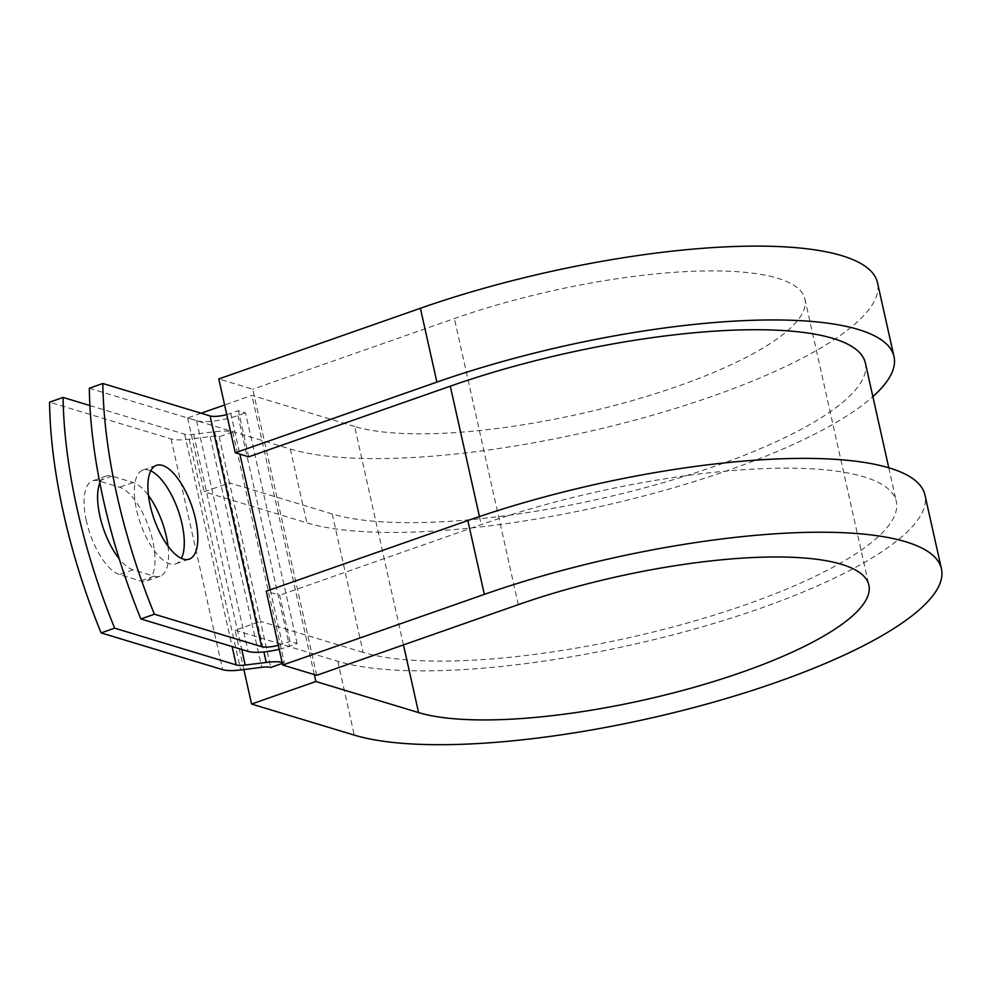 <?xml version="1.0" encoding="UTF-8"?>
<svg xmlns="http://www.w3.org/2000/svg" width="991" height="991" viewBox="0 0 991 991"><rect width="100%" height="100%" fill="white"/><g stroke="black" fill="none" stroke-linecap="round" stroke-linejoin="round"><path stroke-width="0.74" stroke-dasharray="4.96 3.72" d="M86.366 520.87A49.674 19.944 -109.3 0 1 92.609 480.858A49.674 19.944 -109.3 0 1 98.58 480.895L119.589 487.25A49.674 19.944 -109.3 0 1 151.028 534.223A49.674 19.944 -109.3 0 1 146.482 580.961A49.674 19.944 -109.3 0 1 140.524 580.924L119.515 574.569A49.674 19.944 -109.3 0 1 86.366 520.87M99.843 483.013A49.674 19.944 -109.3 0 1 106.148 476.114A49.674 19.944 -109.3 0 1 112.107 476.151L133.116 482.506A49.674 19.944 -109.3 0 1 148.439 495.463M150.743 470.861A49.674 19.944 70.7 0 0 142.877 470.106A49.674 19.944 70.7 0 0 136.622 510.117A49.674 19.944 70.7 0 0 175.741 563.854A49.674 19.944 70.7 0 0 181.403 558.342M279.214 649.266A31.316 8.077 167.4 0 0 289.496 646.243L297.114 643.568L289.954 641.412L279.648 595.269L266.232 591.206M278.322 645.302A15.658 4.038 167.4 0 0 282.348 644.076L289.954 641.412M226.753 414.585A15.658 4.038 167.4 0 0 230.767 413.358L238.385 410.683L245.533 412.851L297.114 643.568M89.314 388.237L196.552 420.68A31.316 8.077 167.4 0 0 237.927 415.514L245.533 412.851M89.884 405.542L184.636 434.194A15.658 4.038 -12.6 0 0 193.654 434.343L214.675 431.717A31.316 8.077 167.4 0 1 232.724 432.002L219.184 436.746A15.658 4.038 167.4 0 0 210.166 436.597L189.145 439.224A31.316 8.077 -12.6 0 1 171.096 438.939L49.55 402.173M167.999 546.115A49.674 19.944 -109.3 0 1 160.022 576.217A49.674 19.944 -109.3 0 1 154.063 576.18L133.054 569.825A49.674 19.944 -109.3 0 1 119.205 558.775M232.724 432.002L284.293 662.719L282.373 663.4M284.293 662.719A31.316 8.077 167.4 0 0 282.113 662.223M248.704 456.826L238.385 410.683M865.354 362.991A289.706 74.684 167.4 0 1 658.656 483.967A289.706 74.684 167.4 0 1 332.22 513.957L363.164 652.4A289.706 74.684 167.4 0 0 689.6 622.398A289.706 74.684 167.4 0 0 896.298 501.421A289.706 74.684 167.4 0 0 481.242 524.598L279.648 595.269M332.22 513.957L229.503 482.89L260.447 621.32L235.065 630.214L243.86 669.557M363.164 652.4L260.447 621.32L270.766 667.463M219.184 436.746L229.503 482.89L204.121 491.784L306.851 522.852A319.077 82.253 167.4 0 0 599.964 506.587A319.077 82.253 167.4 0 0 872.86 396.623M316.711 675.317L252.755 389.215L218.788 378.946M403.461 644.906L354.629 426.489A244.69 63.077 167.4 0 0 630.338 401.157A244.69 63.077 167.4 0 0 804.903 298.985A244.69 63.077 167.4 0 0 454.361 318.557L252.755 389.215M201.111 413.222L187.621 417.954L290.351 449.022A319.077 82.253 167.4 0 0 649.861 415.985A319.077 82.253 167.4 0 0 877.506 282.757M235.065 630.214L337.795 661.294A319.077 82.253 167.4 0 0 697.305 628.257A319.077 82.253 167.4 0 0 924.95 495.017M187.621 417.954L204.121 491.784M354.629 426.489L251.912 395.409L224.61 404.985M314.32 674.598L251.912 395.409M112.107 476.151L98.58 480.895M237.927 415.514L289.496 646.243M171.096 438.939L222.665 669.668M184.636 434.194L232.105 646.553M196.552 420.68L248.122 651.409M193.654 434.343L241.742 649.477M214.675 431.717L263.903 651.942M230.767 413.358L239.896 454.163M270.221 589.818L282.348 644.076M479.446 516.546L481.242 524.598M210.166 436.597L261.735 667.327M189.145 439.224L240.714 669.953M154.063 576.18L140.524 580.924M133.054 569.825L119.515 574.569M133.116 482.506L119.589 487.25M518.305 604.646L454.361 318.557M290.351 449.022L306.851 522.852M337.795 661.294L354.295 735.124M106.148 476.114L92.609 480.858M175.741 563.854L189.269 559.11M888.778 467.789L896.298 501.421M142.877 470.106L156.417 465.361M160.022 576.217L146.482 580.961M804.903 298.985L868.859 585.074"/><path stroke-width="1.49" d="M119.205 558.775A49.674 19.944 -109.3 0 1 99.893 516.125A49.674 19.944 -109.3 0 1 99.843 483.013M150.161 505.373A49.674 19.944 70.7 0 0 189.269 559.11A49.674 19.944 70.7 0 0 195.524 519.098A49.674 19.944 70.7 0 0 156.417 465.361A49.674 19.944 70.7 0 0 150.161 505.373M181.403 558.342A49.674 19.944 70.7 0 0 181.997 523.843A49.674 19.944 70.7 0 0 150.743 470.861M279.214 649.266A31.316 8.077 167.4 0 1 248.122 651.409L140.883 618.966L154.41 614.222L261.661 646.665A15.658 4.038 167.4 0 0 278.322 645.302M140.883 618.966A305.86 122.81 -109.3 0 1 89.314 388.237L102.841 383.492L210.08 415.935A15.658 4.038 167.4 0 0 226.753 414.585M282.373 663.4L270.766 667.463A15.658 4.038 167.4 0 0 261.735 667.327L240.714 669.953A31.316 8.077 -12.6 0 1 222.665 669.668L101.119 632.902L114.659 628.158A305.86 122.81 70.7 0 1 63.09 397.428L89.884 405.542M63.09 397.428L49.55 402.173A305.86 122.81 70.7 0 0 101.119 632.902M148.439 495.463A49.674 19.944 -109.3 0 1 167.999 546.115M282.113 662.223A31.316 8.077 167.4 0 0 266.257 662.434L245.223 665.06A15.658 4.038 -12.6 0 1 236.205 664.924L114.659 628.158M102.841 383.492A305.86 122.81 70.7 0 0 154.41 614.222M888.778 467.789L865.354 362.991A289.706 74.684 167.4 0 0 450.298 386.168L248.704 456.826L235.288 452.776L218.788 378.946L420.382 308.275L436.895 382.105L235.288 452.776M467.839 520.535A319.077 82.253 167.4 0 1 924.95 495.017L941.45 568.846A319.077 82.253 167.4 0 1 713.817 702.086A319.077 82.253 167.4 0 1 354.295 735.124L251.578 704.044L315.869 681.511L418.586 712.591A244.69 63.077 167.4 0 0 694.282 687.258A244.69 63.077 167.4 0 0 868.859 585.074A244.69 63.077 167.4 0 0 518.305 604.646L316.711 675.317L282.732 665.035L266.232 591.206L467.839 520.535L484.339 594.377L282.732 665.035M872.86 396.623A319.077 82.253 167.4 0 0 894.006 356.587L877.506 282.757A319.077 82.253 167.4 0 0 420.382 308.275M894.006 356.587A319.077 82.253 167.4 0 0 436.895 382.105M941.45 568.846A319.077 82.253 167.4 0 0 484.339 594.377M224.61 404.985L201.111 413.222M315.869 681.511L314.32 674.598M243.86 669.557L251.578 704.044M232.105 646.553L236.205 664.924M210.08 415.935L261.661 646.665M241.742 649.477L245.223 665.06M263.903 651.942L266.257 662.434M239.896 454.163L270.221 589.818M450.298 386.168L479.446 516.546M418.586 712.591L403.461 644.906"/></g></svg>
